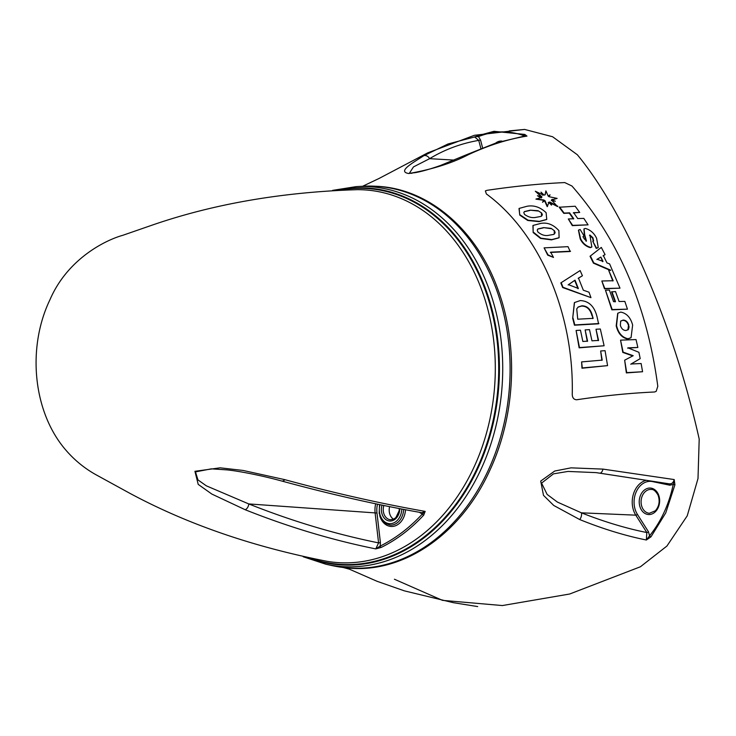 <?xml version="1.0" encoding="UTF-8"?>
<svg xmlns="http://www.w3.org/2000/svg" width="736" height="736" viewBox="0 0 736 736"><rect width="100%" height="100%" fill="white"/><g stroke="black" fill="none" stroke-linecap="round" stroke-linejoin="round"><path stroke-width="1.1" d="M332.617 190.376L356.114 186.631L362.784 186.254A191.351 146.869 94.6 0 1 509.294 388.93A191.351 146.869 94.6 0 1 332.332 565.644L325.818 564.208L303.214 556.766M423.706 515.136A185.15 142.112 94.6 0 1 403.457 533.563A185.15 142.112 94.6 0 1 381.239 547.4L375.792 548.909C332.295 540.132 288.76 527.077 245.217 509.744L211.876 494.086L198.214 484.389L194.939 471.307L220.138 467.82L243.119 470.451L284.814 479.66C333.739 492.954 380.53 503.525 425.178 511.391L423.706 515.136A1.325 0.607 -137.2 0 1 422.289 514.068L419.943 512.67A1.325 0.69 137.5 0 0 420.072 512.422M393.539 519.22A10.635 8.16 94.6 0 1 390.172 515.09A10.635 8.16 94.6 0 1 389.602 506.708M226.605 469.853L211.296 468.85L195.482 471.877L197.956 479.9L206.328 485.824L248.722 503.921C292.063 521.143 335.349 534.134 378.58 542.883L375.139 513.222A21.427 16.44 94.6 0 1 375.664 503.829M377.476 504.215A20.093 15.419 -85.4 0 0 376.979 513.038L380.42 542.699L380.135 546.103A183.825 141.091 -85.4 0 0 422.289 514.068L425.178 511.391L421.838 512.725C377.154 504.859 330.427 494.279 281.63 480.994A5.318 3.422 105.1 0 0 284.814 479.66M381.239 547.4A1.325 0.773 -116.4 0 1 380.135 546.103L375.792 548.909L378.58 542.883L380.42 542.699M245.217 509.744A5.318 3.744 -68.7 0 0 248.722 503.921L376.979 513.038M564.76 182.574C540.27 183.669 514.335 186.263 486.947 190.339L485.374 190.9L486.386 193.954C539.488 232.723 574.19 313.674 572.24 394.266C572.35 397.817 573.841 399.648 576.711 399.758C604.09 395.683 630.025 393.098 654.525 391.994L656.153 391.396L657.8 386.326C647.128 305.918 618.507 239.145 571.946 186.006L564.76 182.574C540.27 183.669 514.335 186.263 486.947 190.339L485.374 190.9L486.386 193.954C539.488 232.723 574.19 313.674 572.24 394.266C572.35 397.817 573.841 399.648 576.711 399.758C604.09 395.683 630.025 393.098 654.525 391.994L656.153 391.396L657.8 386.326C647.128 305.918 618.507 239.145 571.946 186.006L564.76 182.574M480.875 148.525L478.74 140.383L480.525 139.969L482.586 147.835M669.291 483.837A1.325 0.846 -78.2 0 1 669.861 485.208L673.228 484.435C669.033 504.298 661.149 521.428 649.566 535.826A1.325 0.57 39.1 0 0 650.983 536.82L646.355 540.003C625.103 535.725 602.904 528.917 579.747 519.57L553.748 505.466L543.49 495.337L540.712 481.077L554.732 471.022L571.062 467.848L602.977 469.108A5.318 2.567 99 0 1 599.766 473.165L669.447 483.865L596.096 472.622L567.98 471.436L553.472 473.855L541.567 483.12L547.142 494.436L557.419 502.09L581.403 512.826C604.155 521.787 625.959 528.365 646.824 532.542A1.325 0.598 147.6 0 0 648.444 531.742L649.566 535.826L646.355 540.003L646.824 532.542L635.784 515.163A1.325 0.598 147.6 0 0 637.404 514.363L648.444 531.742M523.112 136.206L523.728 135.626C508.751 130.327 493.663 130.649 478.464 136.602L480.525 139.969M411.93 173.31L409.372 173.245L413.485 166.906L429.612 158.672C444.618 149.546 460.994 143.456 478.74 140.383L474.656 136.96M474.168 137.08L478.814 135.433A1.325 0.8 -111.7 0 1 478.934 135.406L493.985 131.312L478.814 135.433A1.325 0.8 -111.7 0 0 478.464 136.602L476.063 136.666M493.985 131.312L524.768 134.421A1.325 0.837 -70.1 0 0 523.728 135.626L526.976 136.096L525.274 135.875L496.414 142.821L466.274 154.827A5.318 3.57 65.4 0 1 468.243 154.744C452.208 163.098 432.391 169.363 408.774 173.53C396.658 171.58 413.742 162.334 423.789 155.701L448.022 143.98L474.646 136.96M669.245 483.828C671.775 484.067 673.412 482.641 674.185 479.559L674.93 484.785L665.758 512.882L650.983 536.82M674.93 484.785L673.228 484.435L674.185 479.559L602.977 469.108M394.413 579.232L442.474 600.355L502.384 605.553L569.682 594.007L640.421 566.766L666.926 546.038L687.24 515.807L698.004 478.529L699.2 439.07C673.9 326.048 625.6 213.136 577.346 154.753L552.58 136.74L524.593 129.426L474.389 135.304L427.8 152.821L378.985 178.498L362.646 186.263M509.257 130.907L524.593 129.426M374.946 186.226C427.404 187.56 476.505 228.878 498.051 289.809C518.622 345.543 515.623 415.03 489.928 470.129C460.442 535.652 401.129 575.147 344.788 567.668M473.736 137.236L478.934 135.406M454.232 160.108L429.612 158.672A5.318 4.214 -120 0 0 423.789 155.701M524.768 134.421L526.976 136.096C507.831 139.159 488.253 145.378 468.243 154.744M579.747 519.57A5.318 2.843 -69 0 0 581.403 512.826L635.784 515.163A21.307 16.358 94.6 0 1 646.033 480.369M596.096 472.622L599.766 473.165A5.318 2.567 99 0 1 599.665 473.147M558.918 237.848L551.43 239.872L540.537 238.427L533.168 232.558L532.919 225.566M572.691 318.302L574.522 302.542L580.244 300.573C588.772 300.932 594.366 306.277 597.006 316.636L598.589 323.812L574.457 325.202L572.691 318.302L574.356 302.68M551.374 200.542L555.358 201.222L551.733 199.842L552.129 199.29M549.507 202.336L557.502 206.558L551.715 200.266L555.358 201.222M548.228 202.566L548.863 202.354L551.411 205.096L549.847 202.06L557.842 206.282M543.214 201.664L544.64 200.891L547.198 206.66L549.194 202.078L551.742 204.82M551.733 199.842L557.143 198.398L548.881 196.668L550.05 194.838L548.2 196.126L545.91 190.872L545.201 194.755L544.125 195.104L540.997 192.142L543.15 195.012L535.33 191.222L541.806 196.65L537.409 195.73L541.852 197.331L535.946 199.134L543.738 200.312L542.515 202.28L543.389 201.526M537.409 195.73L541.3 197.984M535.33 191.222L541.466 196.926M540.997 192.142L542.809 195.288M545.91 190.872L545.026 194.874M551.402 200.118L557.143 198.398M588.064 224.839L572.304 225.639L568.321 218.969L572.645 225.372L588.064 224.839L583.814 218.38L577.742 218.574L573.602 212.658L579.701 212.437L575.193 206.236L559.185 207.248L563.794 213.366L569.259 213.109L573.418 219.006M573.27 212.934L579.701 212.437M611.91 291.64L615.48 301.604L613.566 301.65L609.39 290.067L605.452 290.177L612.186 309.562L627.449 309.166L624.846 301.401L619.086 301.512L615.508 291.557L611.57 291.916L615.149 301.88M605.452 290.177L611.855 309.838L627.449 309.166M624.652 360.198L626.364 372.913L642.565 371.744L641.13 363.529L631.102 363.998L640.2 358.634L638.912 352.314L627.955 347.843L637.864 347.466L636.024 339.572L620.549 340.152L623.134 352.148L633.181 355.672L624.652 360.198L626.695 372.637L642.565 371.744M620.549 340.152L622.794 352.424L632.84 355.948M627.615 348.11L637.864 347.466M630.761 364.228L640.2 358.634M612.83 281.005L608.644 270.213L613.162 280.729L601.836 280.996L604.808 288.494L619.997 288.162L609.61 263.893L606.952 262.899L603.373 255.594L605.066 254.619L601.312 247.416L590.042 256.257L593.446 263.157L610.402 270.452M603.042 255.87L605.066 254.619M601.836 280.996L604.477 288.77L619.997 288.162M589.49 235.299L592.572 238.022L593.308 241.261M578.432 230.193L580.216 238.933C582.489 243.524 585.856 246.431 590.309 247.655L591.67 247.13M582.884 236.872L583.97 235.768L580.134 229.503L578.588 230.055L580.548 238.657C582.838 243.257 586.196 246.164 590.64 247.379L591.845 247.002L589.895 235.023L592.903 237.746L593.639 240.985L592.756 241.242L596.556 248.133L598.258 247.563L596.602 238.28C594.127 233.128 590.382 229.853 585.368 228.445L584.062 228.85L584.66 234.6L586.445 240.976L584.025 238.602L583.225 236.606L583.97 235.768L583.225 236.606M583.915 228.997L584.329 234.876L586.104 241.252M592.756 241.242L596.215 248.4L598.074 247.701M617.716 313.297L616.198 325.827C618.047 333.417 621.911 337.815 627.771 339.029L630.908 337.769M601.864 360.392L600.65 350.98L605.066 350.667L607.568 365.636L582.305 367.945L581.596 361.91L602.204 360.116L600.65 350.98M607.568 365.636L581.974 368.221L581.596 361.91M598.23 340.667L596.004 329.25L600.328 329.001L604.109 345.773L579.471 347.576L576.095 330.473L580.465 330.197L582.857 341.476L587.586 341.145L585.138 329.903L589.499 329.636L591.983 340.832L598.561 340.4L596.004 329.25M604.109 345.773L579.14 347.843L576.095 330.473M587.245 341.412L585.138 329.903M590.962 297.648L562.663 287.546L560.823 282.909L580.124 270.572L582.424 275.761L578.487 278.088L583.326 290.205L589.002 292.192L590.962 297.648L562.994 287.27L561.154 282.633M582.424 275.761L578.146 278.364M570.529 251.224L550.666 252.181L553.5 257.425L548.053 254.877L544.097 247.866L568.008 246.661L570.188 251.5L550.326 252.457M553.5 257.425L547.713 255.144L544.097 247.866M546.572 219.558L539.028 221.628L527.758 220.487L519.763 215.133L519.018 208.546M620.761 312.101L617.881 313.159L616.538 325.551C618.387 333.15 622.251 337.548 628.112 338.753L631.074 337.64L632.638 325.054C630.614 317.575 626.658 313.26 620.761 312.101M628.82 325.146C627.707 321.816 625.812 320.123 623.134 320.077L620.65 321.209L620.365 325.413C621.442 328.771 623.328 330.464 626.014 330.51L628.516 329.36L629.096 326.793L628.48 325.422C627.376 322.083 625.48 320.39 622.794 320.353L620.936 320.878M627.891 329.976L628.48 325.422M590.373 255.981L593.786 262.881L610.733 270.176L608.644 270.213M597.209 259.228L602.996 261.409L600.861 257.048L597.209 259.228M602.664 261.676L600.861 257.048M600.521 257.324L596.868 259.495M559.526 206.972L564.126 213.09L569.6 212.833L573.758 218.73L568.321 218.969M536.277 198.858L544.079 200.045L542.846 202.004L544.971 200.624L547.529 206.393M548.394 202.418L548.863 202.354M598.92 323.536L574.788 324.926L573.022 318.026M576.739 308.881L577.732 319.194L593.142 318.348L592.351 315.542C590.649 309.083 587.162 305.836 581.882 305.799L578.183 307.004L576.739 308.881M592.811 318.624L592.351 315.542M592.011 315.818C590.309 309.341 586.822 306.093 581.541 306.075L581.882 305.799M581.541 306.075L578.018 307.151M578.349 288.475L575.018 280.14L568.468 284.657L578.349 288.475M578.008 288.742L574.687 280.407L568.128 284.924M533.168 232.558L533.076 225.428L540.656 223.44C547.29 222.189 553.371 224.581 558.891 230.616L559.102 237.71L551.761 239.596L540.868 238.151L533.508 232.282M554.576 230.883L551.172 228.362L543.646 227.617L537.915 228.933L537.243 230.046L537.804 231.895C541.494 235.042 545.247 236.155 549.047 235.235L553.693 234.425L555.146 232.824L554.576 230.883L551.172 228.362M550.832 228.638L543.646 227.617M543.306 227.893L537.758 229.08M554.282 234.122L554.245 231.15M519.763 215.133L519.174 208.408L526.893 206.301C533.775 204.958 540.178 207.083 546.103 212.686L546.756 219.42L539.359 221.361L528.089 220.211L520.104 214.857M541.705 213.026L538.053 210.708L530.251 210.183L524.418 211.582L523.802 212.612L524.501 214.388C528.448 217.249 532.386 218.206 536.305 217.276L540.997 216.421L542.404 214.894L541.705 213.026L538.053 210.708M537.712 210.984L530.251 210.183M529.911 210.459L524.262 211.729M541.595 216.108L541.365 213.302M356.114 186.631A190.44 146.17 94.6 0 1 484.969 278.834A190.44 146.17 94.6 0 1 473.625 483.81A190.44 146.17 94.6 0 1 325.818 564.208M357.199 189.676L357.199 189.676C282.118 192.068 213.854 203.863 152.407 225.041L122.857 235.29C106.84 239.66 67.896 257.922 49.892 299.865C26.864 347.852 32.945 412.031 65.798 450.046C74.474 460.138 84.566 468.39 96.076 474.794L129.49 493.111C187.119 524.161 253.083 546.912 327.373 561.375A186.843 143.41 -85.4 0 0 420.164 536.305A186.843 143.41 -85.4 0 0 491.547 326.14A186.843 143.41 -85.4 0 0 357.144 189.676M340.363 190.026A188.388 144.596 94.6 0 1 492.448 314.097A188.388 144.596 94.6 0 1 422.952 537.804A188.388 144.596 94.6 0 1 310.804 558.339M308.025 557.778A188.904 144.992 -85.4 0 0 423.476 538.274A188.904 144.992 -85.4 0 0 481.822 279.459A188.904 144.992 -85.4 0 0 337.52 190.146M405.518 509.809A17.278 13.257 94.6 0 1 395.048 525.927A17.278 13.257 94.6 0 1 380.586 518.098A17.278 13.257 94.6 0 1 379.684 515.476M383.852 505.54A10.635 8.16 -85.4 0 0 390.568 519.754L393.631 519.174L395.885 517.574L399.133 510.784L399.289 508.622M399.768 508.714A11.96 9.182 94.6 0 1 388.792 520.895A11.96 9.182 94.6 0 1 382.021 505.163M379.988 504.74A14.619 11.224 -85.4 0 0 388.396 523.517A14.619 11.224 -85.4 0 0 401.801 509.11M379.509 504.638L379.178 513.406L383.152 521.566L385.609 523.554L390.144 525.053A15.944 12.236 -85.4 0 0 403.659 509.459M652.519 481.353A1.325 0.846 -78.2 0 1 652.501 481.583A19.982 15.336 -85.4 0 0 636.327 491.602A19.982 15.336 -85.4 0 0 637.404 514.363M669.861 485.208L652.501 481.583M658.407 494.472A13.276 10.194 94.6 0 1 649.17 514.547A13.276 10.194 94.6 0 1 640.725 494.85A13.276 10.194 94.6 0 1 658.407 494.472M651.323 489.449A11.951 9.172 -85.4 0 0 641.13 500.618A11.951 9.172 -85.4 0 0 649.419 513.268L655.399 510.756C659.217 506.267 660.1 501.032 658.039 495.061C655.721 491.096 653.485 489.228 651.323 489.449M495.733 143.042A13.276 10.194 94.6 0 1 501.924 141.1M226.108 469.798C238.786 470.948 263.028 475.852 281.63 480.994M466.274 154.827L440.542 165.453C428.159 169.86 418.646 172.187 414.764 172.712L409.372 173.245M343.132 567.474L349.315 569.149L377.034 581.284L404.377 590.861L453.293 602.674L477.692 606.574"/></g></svg>
